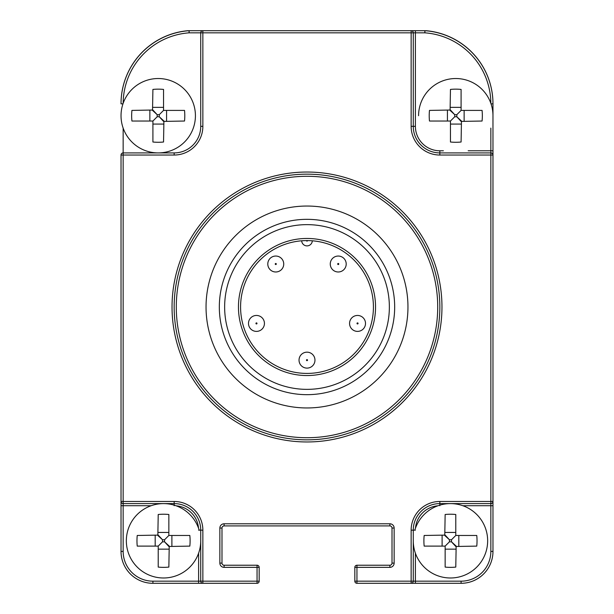 <?xml version="1.0" encoding="UTF-8"?>
<svg xmlns="http://www.w3.org/2000/svg" width="614" height="614" viewBox="0 0 614 614"><rect width="100%" height="100%" fill="white"/><g stroke="black" fill="none" stroke-linecap="round" stroke-linejoin="round"><path stroke-width="0.92" d="M123.153 128.111L123.153 155.035L121.027 155.035L121.027 501.469L123.153 501.469L123.153 503.595L174.161 503.595A26.571 26.571 0 0 1 200.732 530.166L200.732 581.174L202.858 581.174L202.858 583.3L257.051 583.3L257.051 581.174L259.177 581.174L259.177 567.359L257.051 567.359L257.051 565.233L224.11 565.233A2.126 2.126 0 0 1 221.984 563.107L221.984 528.04A2.126 2.126 0 0 1 224.11 525.914L389.89 525.914A2.126 2.126 0 0 1 392.016 528.04L392.016 563.107A2.126 2.126 0 0 1 389.89 565.233L356.949 565.233L356.949 581.174L411.142 581.174L411.142 530.166A28.689 28.689 0 0 1 439.839 501.469L490.847 501.469L490.847 155.035L439.839 155.035A28.689 28.689 0 0 1 411.142 126.346L411.142 32.826L202.858 32.826L202.858 126.346A28.689 28.689 0 0 1 174.161 155.035L123.153 155.035L123.153 501.469L174.161 501.469A28.689 28.689 0 0 1 202.858 530.166L202.858 581.174L257.051 581.174L257.051 567.359L224.11 567.359A4.252 4.252 0 0 1 219.858 563.107L219.858 528.04A4.252 4.252 0 0 1 224.11 523.788L389.89 523.788A4.252 4.252 0 0 1 394.142 528.04L394.142 563.107A4.252 4.252 0 0 1 389.89 567.359L354.823 567.359L354.823 581.174A2.126 2.126 0 0 0 356.949 583.3L411.142 583.3A2.126 2.126 0 0 0 413.268 581.174L413.268 530.166A26.571 26.571 0 0 1 439.839 503.595L490.847 503.595A2.126 2.126 0 0 0 492.973 501.469L492.973 155.035A2.126 2.126 0 0 0 490.847 152.909L439.839 152.909A26.571 26.571 0 0 1 413.268 126.346L413.268 32.826A2.126 2.126 0 0 0 411.142 30.7L202.858 30.7A2.126 2.126 0 0 0 200.732 32.826L200.732 126.346A26.571 26.571 0 0 1 174.161 152.909L123.153 152.909A2.126 2.126 0 0 0 121.027 155.035L121.104 154.482M356.949 565.233A2.126 2.126 0 0 0 354.823 567.359A2.126 2.126 0 0 1 356.949 565.233M439.839 307A132.839 132.839 0 0 0 307 174.161A132.839 132.839 0 0 0 174.161 307A132.839 132.839 0 0 0 307 439.839A132.839 132.839 0 0 0 439.839 307A132.839 132.839 0 0 0 307 174.161A132.839 132.839 0 0 0 174.161 307M407.957 307A100.957 100.957 0 0 0 307 206.043A100.957 100.957 0 0 0 206.043 307A100.957 100.957 0 0 0 307 407.957A100.957 100.957 0 0 0 407.957 307A100.957 100.957 0 0 0 307 206.043A100.957 100.957 0 0 0 206.043 307A100.957 100.957 0 0 0 307 407.957A100.957 100.957 0 0 0 407.957 307M123.153 103.321A71.201 71.201 0 0 1 189.15 32.826L189.02 30.7A1.059 1.059 0 0 1 189.097 30.7L189.143 32.826L202.858 32.826L202.858 30.7L202.298 30.777M188.429 30.746A2.126 2.126 0 0 0 187.792 30.708A73.327 73.327 0 0 0 121.027 103.743L121.027 103.835A73.327 73.327 0 0 1 189.02 30.7M121.749 153.439L122.355 153.07M198.606 553.183L198.606 581.174L200.732 581.174A2.126 2.126 0 0 0 202.858 583.3L152.909 583.3A31.882 31.882 0 0 1 121.027 551.418L121.027 501.469A2.126 2.126 0 0 0 123.153 503.595L123.153 505.721L151.144 505.721M198.606 583.3L202.858 583.3L198.606 583.3L198.606 581.174L152.909 581.174A29.756 29.756 0 0 1 123.153 551.418L123.153 505.721L121.027 505.721M257.051 583.3A2.126 2.126 0 0 0 259.177 581.174M259.177 567.359A2.126 2.126 0 0 0 257.051 565.233M201.262 31.421L200.885 32.02M189.097 30.7L202.858 30.7L189.097 30.7M443.385 150.783L439.839 150.783A24.445 24.445 0 0 1 415.394 126.346L415.394 30.7L411.142 30.7L424.903 30.7A1.059 1.059 0 0 1 424.98 30.7L424.857 32.826L424.903 30.7A1.059 1.059 0 0 1 424.98 30.7A73.327 73.327 0 0 1 492.973 103.835L492.973 155.035L490.847 155.035L490.847 150.783L468.167 150.783M490.847 103.321A71.201 71.201 0 0 0 424.857 32.826L411.142 32.826L411.142 30.7M462.856 505.721L490.847 505.721L490.847 501.469L492.973 501.469L492.973 551.418A31.882 31.882 0 0 1 461.091 583.3L411.142 583.3A2.126 2.126 0 0 0 413.268 581.174L415.394 581.174L415.394 553.183M354.823 581.174L356.949 581.174L356.949 583.3M411.142 581.174L411.142 583.3A2.126 2.126 0 0 0 413.268 581.174L411.142 581.174M413.268 540.796A37.193 37.193 0 0 0 450.461 577.989A37.193 37.193 0 0 0 487.654 540.796A37.193 37.193 0 0 0 414.818 530.166M445.15 567.09L445.15 546.107L449.425 541.832L451.497 541.832L451.497 539.752L455.78 535.477L455.78 514.494A37.347 26.571 180 0 0 445.15 514.494L444.766 535.477L449.425 539.752L451.497 539.752L455.78 535.477L476.763 535.477A37.347 26.571 90 0 1 477.032 540.796A37.347 26.571 90 0 1 476.763 546.107L455.78 546.483L451.497 541.832L456.156 546.107L455.78 567.09A37.347 26.571 0 0 1 445.15 567.09M424.167 546.107L445.15 546.107L449.425 541.832L449.425 539.752L445.15 535.101L424.167 535.477A37.347 26.571 -90 0 0 423.898 540.796A37.347 26.571 -90 0 0 424.167 546.107M199.182 530.166A37.193 37.193 0 0 0 126.346 540.796A37.193 37.193 0 0 0 163.539 577.989A37.193 37.193 0 0 0 200.732 540.796M158.22 567.09L158.22 546.107L162.503 541.832L164.575 541.832L164.575 539.752L168.85 535.477L168.85 514.494A37.347 26.571 180 0 0 158.22 514.494L157.844 535.477L162.503 539.752L164.575 539.752L168.85 535.477L189.833 535.477A37.347 26.571 90 0 1 190.102 540.796A37.347 26.571 90 0 1 189.833 546.107L168.85 546.483L164.575 541.832L169.234 546.107L168.85 567.09A37.347 26.571 0 0 1 158.22 567.09M137.237 546.107L158.22 546.107L162.503 541.832L162.503 539.752L158.22 535.101L137.237 535.477A37.347 26.571 -90 0 0 136.968 540.796A37.347 26.571 -90 0 0 137.237 546.107M418.579 115.716A37.193 37.193 0 0 1 455.78 78.523A37.193 37.193 0 0 1 492.973 115.716M450.461 142.011L450.461 121.027L454.736 116.752L456.816 116.752L456.816 114.68L461.091 110.405L461.091 89.421A37.347 26.571 180 0 0 450.461 89.421L450.085 110.405L454.736 114.68L456.816 114.68L461.091 110.405L482.074 110.405A37.347 26.571 90 0 1 482.343 115.716A37.347 26.571 90 0 1 482.074 121.027L461.091 121.411L456.816 116.752L461.467 121.027L461.091 142.011A37.347 26.571 0 0 1 450.461 142.011M429.478 121.027L450.461 121.027L454.736 116.752L454.736 114.68L450.461 110.021L429.478 110.405A37.347 26.571 -90 0 0 429.209 115.716A37.347 26.571 -90 0 0 429.478 121.027M121.027 115.716A37.193 37.193 0 0 0 158.22 152.909A37.193 37.193 0 0 0 195.421 115.716A37.193 37.193 0 0 0 158.22 78.523A37.193 37.193 0 0 0 121.027 115.716M152.909 142.011L152.909 121.027L157.184 116.752L159.264 116.752L159.264 114.68L163.539 110.405L163.539 89.421A37.347 26.571 180 0 0 152.909 89.421L152.533 110.405L157.184 114.68L159.264 114.68L163.539 110.405L184.522 110.405A37.347 26.571 90 0 1 184.791 115.716A37.347 26.571 90 0 1 184.522 121.027L163.539 121.411L159.264 116.752L163.915 121.027L163.539 142.011A37.347 26.571 0 0 1 152.909 142.011M131.926 121.027L152.909 121.027L157.184 116.752L157.184 114.68L152.909 110.021L131.926 110.405A37.347 26.571 -90 0 0 131.657 115.716A37.347 26.571 -90 0 0 131.926 121.027M308.758 240.604L309.932 240.65M310.914 240.696L311.674 240.749M306.47 240.581A66.419 66.419 0 0 1 307.53 240.581A0.53 0.53 0 0 1 307 241.11A0.53 0.53 0 0 1 306.47 240.581M302.326 240.749L303.086 240.696M304.068 240.65L305.242 240.604M240.581 307A66.419 66.419 0 0 1 301.689 240.795A5.311 5.311 0 0 0 307 245.892A5.311 5.311 0 0 0 312.311 240.795A66.419 66.419 0 0 1 373.419 307A66.419 66.419 0 0 0 307 240.581A66.419 66.419 0 0 0 240.581 307A66.419 66.419 0 0 0 307 373.419A66.419 66.419 0 0 0 373.419 307A66.419 66.419 0 0 0 307 240.581A66.419 66.419 0 0 0 240.581 307A66.419 66.419 0 0 0 307 373.419A66.419 66.419 0 0 0 373.419 307M299.033 360.134A7.967 7.967 0 0 0 307 368.108A7.967 7.967 0 0 0 314.967 360.134A7.967 7.967 0 0 0 307 352.167A7.967 7.967 0 0 0 299.033 360.134A7.967 7.967 0 0 0 307 368.108A7.967 7.967 0 0 0 314.967 360.134M349.566 323.417A7.967 7.967 0 0 0 357.532 331.391A7.967 7.967 0 0 0 365.507 323.417A7.967 7.967 0 0 0 357.532 315.45A7.967 7.967 0 0 0 349.566 323.417M248.493 323.417A7.967 7.967 0 0 0 256.468 331.391A7.967 7.967 0 0 0 264.434 323.417A7.967 7.967 0 0 0 256.468 315.45A7.967 7.967 0 0 0 248.493 323.417M267.796 264.012A7.967 7.967 0 0 0 275.77 271.987A7.967 7.967 0 0 0 283.737 264.012A7.967 7.967 0 0 0 275.77 256.046A7.967 7.967 0 0 0 267.796 264.012M330.263 264.012A7.967 7.967 0 0 0 338.23 271.987A7.967 7.967 0 0 0 346.204 264.012A7.967 7.967 0 0 0 338.23 256.046A7.967 7.967 0 0 0 330.263 264.012M224.64 307A82.36 82.36 0 0 1 307 224.64A82.36 82.36 0 0 1 389.36 307A82.36 82.36 0 0 1 307 389.36A82.36 82.36 0 0 1 224.64 307M219.328 307A87.672 87.672 0 0 1 307 219.328A87.672 87.672 0 0 1 394.672 307A87.672 87.672 0 0 1 307 394.672A87.672 87.672 0 0 1 219.328 307M424.903 30.7L424.98 30.7A73.327 73.327 0 0 1 492.973 103.835L492.973 103.743A73.327 73.327 0 0 0 426.208 30.708A2.126 2.126 0 0 0 425.571 30.746M389.89 567.359L389.89 565.233M172.035 307A134.965 134.965 0 0 0 307 441.965A134.965 134.965 0 0 0 441.965 307A134.965 134.965 0 0 0 307 172.035A134.965 134.965 0 0 0 172.035 307M437.713 307A130.713 130.713 0 0 0 307 176.287A130.713 130.713 0 0 0 176.287 307A130.713 130.713 0 0 0 307 437.713A130.713 130.713 0 0 0 437.713 307M490.847 128.111L490.847 150.783L492.973 150.783M492.973 505.721L490.847 505.721L490.847 551.418A29.756 29.756 0 0 1 461.091 581.174L415.394 581.174L415.394 583.3M415.478 528.17A24.445 24.445 0 0 1 437.843 505.806M176.157 505.806A24.445 24.445 0 0 1 198.522 528.17M121.027 103.835L122.977 103.835M174.161 501.469L174.161 505.721M202.858 530.166L198.606 530.166M224.11 567.359L224.11 565.233M219.858 563.107L221.984 563.107M219.858 528.04L221.984 528.04M224.11 523.788L224.11 525.914M389.89 523.788L389.89 525.914M394.142 528.04L392.016 528.04M394.142 563.107L392.016 563.107M152.909 581.174L152.909 583.3A31.882 31.882 0 0 1 121.027 551.418L123.153 551.418M174.161 155.035L174.161 152.909M202.858 126.346L200.732 126.346M492.973 103.835L491.023 103.835M439.839 155.035L439.839 150.783M411.142 126.346L415.394 126.346M492.973 551.418L490.847 551.418M461.091 583.3L461.091 581.174M411.142 530.166L415.394 530.166M439.839 501.469L439.839 505.721M445.15 549.146L455.78 549.146M445.15 532.438L455.78 532.438M458.819 546.107L458.819 535.477M442.111 546.107L442.111 535.477M158.22 549.146L168.85 549.146M158.22 532.438L168.85 532.438M171.889 546.107L171.889 535.477M155.181 546.107L155.181 535.477M450.461 124.074L461.091 124.074M450.461 107.358L461.091 107.358M464.13 121.027L464.13 110.405M447.422 121.027L447.422 110.405M152.909 124.074L163.539 124.074M152.909 107.358L163.539 107.358M166.578 121.027L166.578 110.405M149.87 121.027L149.87 110.405M301.689 240.795A5.311 5.311 0 0 0 307 245.892A5.311 5.311 0 0 0 312.311 240.795M306.47 360.134A0.53 0.53 0 0 0 307 360.664A0.53 0.53 0 0 0 307.53 360.134A0.53 0.53 0 0 0 307 359.604A0.53 0.53 0 0 0 306.47 360.134M357.003 323.417A0.53 0.53 0 0 0 357.532 323.954A0.53 0.53 0 0 0 358.062 323.417A0.53 0.53 0 0 0 357.532 322.887A0.53 0.53 0 0 0 357.003 323.417M255.938 323.417A0.53 0.53 0 0 0 256.468 323.954A0.53 0.53 0 0 0 256.997 323.417A0.53 0.53 0 0 0 256.468 322.887A0.53 0.53 0 0 0 255.938 323.417M275.233 264.012A0.53 0.53 0 0 0 275.77 264.542A0.53 0.53 0 0 0 276.3 264.012A0.53 0.53 0 0 0 275.77 263.483A0.53 0.53 0 0 0 275.233 264.012M337.7 264.012A0.53 0.53 0 0 0 338.23 264.542A0.53 0.53 0 0 0 338.767 264.012A0.53 0.53 0 0 0 338.23 263.483A0.53 0.53 0 0 0 337.7 264.012M238.455 307A68.545 68.545 0 0 0 307 375.545A68.545 68.545 0 0 0 375.545 307A68.545 68.545 0 0 0 307 238.455A68.545 68.545 0 0 0 238.455 307"/></g></svg>
